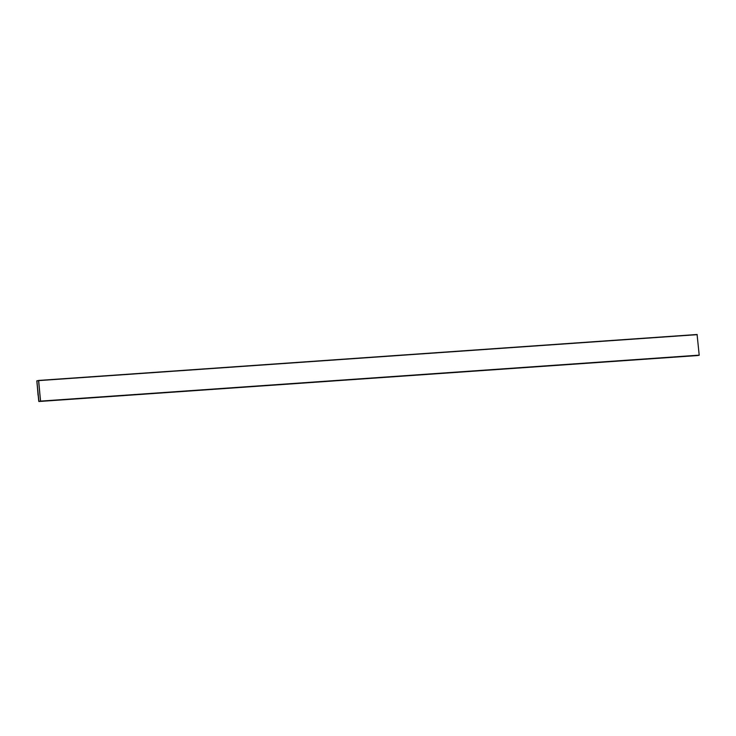 <?xml version="1.0" encoding="UTF-8"?>
<svg xmlns="http://www.w3.org/2000/svg" width="736" height="736" viewBox="0 0 736 736"><rect width="100%" height="100%" fill="white"/><g stroke="black" fill="none" stroke-linecap="round" stroke-linejoin="round"><path stroke-width="1.1" d="M36.8 380.852L38.668 380.613L40.535 401.295L38.769 401.341L36.8 380.852M697.093 334.494L38.53 380.448L697.084 334.494L699.2 355.148L697.47 355.552L38.916 401.506L697.47 355.552M38.539 380.54L40.581 401.111L38.907 401.414L36.864 380.843L38.603 380.622L40.526 401.212L38.833 401.332L36.864 380.843L38.539 380.54M38.06 395.186L37.398 387.016M38.668 380.613L697.231 334.659M40.646 401.102L699.2 355.148M40.535 401.295L699.09 355.341"/></g></svg>
